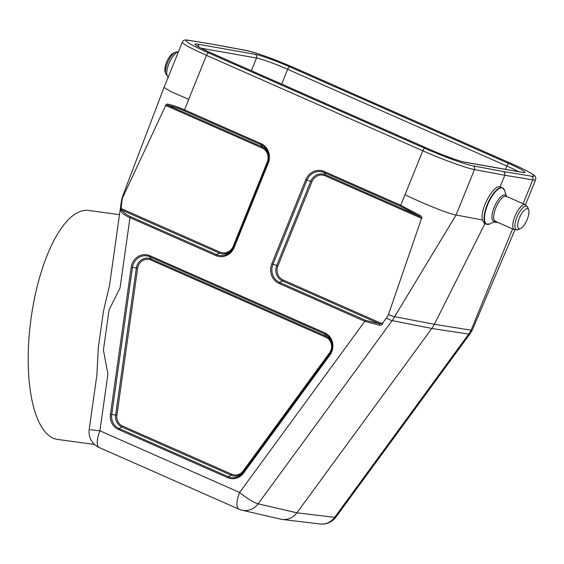 <?xml version="1.0" encoding="UTF-8"?>
<svg xmlns="http://www.w3.org/2000/svg" width="564" height="564" viewBox="0 0 564 564"><rect width="100%" height="100%" fill="white"/><g stroke="black" fill="none" stroke-linecap="round" stroke-linejoin="round"><path stroke-width="0.85" d="M420.067 215.469L419.383 216.28L400.581 206.297A1.135 0.409 113.8 0 1 400.708 205.261L420.067 215.469C421.928 216.456 422.323 217.697 421.245 219.192L388.455 314.599A23.413 21.77 100 0 1 386.354 318.047L382.893 322.777C382.632 324.526 381.546 325.35 379.621 325.266L364.837 321.304L278.997 283.417A15.024 13.973 100 0 1 271.777 263.874L305.773 179.726A15.024 13.973 100 0 1 324.215 171.505L400.708 205.261L422.803 150.807L206.473 55.342A42.688 3.497 -158 0 1 182.362 42.088L164.046 87.42L170.554 91.467L188.707 99.32L184.534 109.867L261.033 143.623A15.024 13.973 100 0 1 268.252 163.165L234.257 247.314A15.024 13.973 100 0 1 215.815 255.541L129.974 217.655L120.069 287.901L109.092 309.84L103.423 350.075L107.914 374.108L99.92 430.811L90.268 429.754M120.915 211.105A1.135 0.987 -27.7 0 1 122.24 210.245C123.488 212.565 126.294 214.722 130.644 216.717A1.135 0.409 -66.2 0 0 129.974 217.655C125.342 215.638 122.317 213.453 120.915 211.105L121.887 201.341A23.413 21.77 100 0 1 122.783 197.365L165.344 106.265C165.781 104.495 166.613 103.79 167.839 104.164C172.513 105.123 178.076 107.026 184.534 109.867A1.135 0.409 113.8 0 0 184.407 110.904C178.097 108.133 172.676 106.307 168.15 105.412A1.135 0.895 -79 0 1 167.839 104.164M121.063 207.235L121.422 208.645L219.953 252.129A10.843 10.082 -80 0 0 233.256 246.193L267.258 162.044A10.843 10.082 -80 0 0 262.048 147.944L166.006 105.56L165.344 106.265M484.42 223.351L486.379 224.218A19.923 7.149 -66.2 0 1 487.536 203.914A19.923 7.149 -66.2 0 1 501.861 187.586A19.923 7.149 -66.2 0 1 502.468 187.77L500.12 186.818L504.794 175.249L474.444 169.574L456.093 215.011L482.368 219.974L484.384 223.337M494.001 221.976L498.456 222.702M280.752 519.176L282.331 519.458C288.211 519.945 293.076 517.731 296.918 512.824L431.798 328.459A28.454 26.459 -80 0 0 434.358 324.272L484.977 223.598M405.037 194.777C423.931 203.816 448.006 213.657 456.093 215.011L394.581 316.679L434.358 324.272L471.116 330.187A17.075 1.925 26.7 0 0 472.294 330.06L469.96 333.874A17.075 2.94 -143.8 0 1 468.719 334.107A26.614 24.745 -80 0 0 471.116 330.187L512.584 228.942M500.12 186.818C493.246 184.611 479.654 210.005 482.368 219.974M282.352 519.458L320.098 523.977A17.075 15.933 -83.2 0 0 320.105 523.977A17.075 15.933 -83.2 0 0 334.671 517.343L468.719 334.107L431.798 328.459L392.184 320.599A17.075 2.94 -143.8 0 1 386.354 318.047M388.455 314.599A17.075 1.925 26.7 0 0 394.581 316.679A26.614 24.745 100 0 1 392.184 320.599L258.136 503.828A17.075 2.94 -143.8 0 1 239.622 492.457L99.92 430.811A17.075 6.126 113.8 0 0 99.215 447.527L238.917 509.172A17.075 17.075 0 0 0 241.942 510.18A17.075 15.813 -76.9 0 0 241.956 510.187A17.075 15.813 -76.9 0 0 258.136 503.828L296.918 512.824L334.671 517.343A17.075 2.94 -143.8 0 0 335.911 517.103L469.96 333.874M238.917 509.172A17.075 6.126 -66.2 0 1 239.622 492.457L364.837 321.304A1.135 0.409 -66.2 0 1 365.507 320.359L379.509 323.771A1.135 0.43 94.1 0 1 379.621 325.266M421.245 219.192L421.273 218.205L325.231 175.827A10.843 10.082 -80 0 0 311.927 181.756L277.925 265.905A10.843 10.082 -80 0 0 283.135 280.012L381.673 323.489L382.893 322.777M130.644 216.717L216.484 254.597A13.959 12.979 -80 0 0 232.495 249.175A13.959 12.979 -80 0 0 233.609 246.962L267.611 162.813A13.959 12.979 -80 0 0 268.393 154.226A13.959 12.979 -80 0 0 260.899 144.659L262.175 146.908L168.15 105.412L166.006 105.56M215.815 255.541A1.135 0.409 -66.2 0 1 216.484 254.597L219.283 253.067L122.24 210.245L121.422 208.645M400.581 206.297L324.088 172.542A13.959 12.979 -80 0 0 306.957 180.177L272.962 264.326A13.959 12.979 -80 0 0 279.666 282.479L282.465 280.95L379.509 323.771L381.673 323.489M324.215 171.505A1.135 0.409 113.8 0 0 324.088 172.542L325.357 174.791L419.383 216.28L421.273 218.205M188.736 40.389A2.848 2.665 99.4 0 0 188.136 40.213L216.125 44.838L188.736 40.389A39.84 3.264 22 0 0 208.567 52.896L424.896 148.36A39.84 3.264 22 0 0 473.097 165.872L503.426 171.548L504.829 173.077L504.794 175.249L532.74 179.867L523.103 203.717M119.497 214.637L88.562 210.45A115.535 42.49 97.7 0 0 31.062 318.392A115.535 42.49 97.7 0 0 56.922 439.335A115.535 42.49 97.7 0 0 57.542 439.426L94.512 444.439M527.34 208.743A10.815 3.877 -66.2 0 1 528.694 210.21A10.815 3.877 -66.2 0 1 526.854 220.305A10.815 3.877 -66.2 0 1 520.635 228.469A10.815 3.877 -66.2 0 1 518.809 219.579A10.815 3.877 -66.2 0 1 527.34 208.743M173.106 53.291A10.815 3.877 113.8 0 0 166.895 61.462A10.815 3.877 113.8 0 0 165.048 71.557L165.76 73.905A12.824 4.604 113.8 0 1 167.952 61.927A12.824 4.604 113.8 0 1 175.326 52.24L173.106 53.291M121.887 201.341L121.373 201.327L122.346 197.005A17.075 0.86 17.3 0 0 122.783 197.365M503.426 171.548L531.359 176.158A39.84 3.264 22 0 0 511.527 163.652L295.198 68.195A39.84 3.264 22 0 0 246.997 50.675L216.668 45.007M522.927 172.478L464.969 162.249A28.454 2.334 -158 0 1 430.353 149.7L211.155 52.974A28.454 2.334 -158 0 1 197.167 44.07L255.125 54.306A28.454 2.334 -158 0 1 289.741 66.848L508.939 163.574A28.454 2.334 -158 0 1 522.927 172.478A2.848 2.644 -80 0 0 522.363 172.309L522.927 172.478M243.14 470.961L329.503 352.909A10.272 9.553 -80 0 0 325.858 337.223L150.926 260.025A10.272 9.553 -80 0 0 137.623 268.238L116.896 415.252A10.272 9.553 -80 0 0 122.529 426.024L231.825 474.261A10.272 9.553 -80 0 0 243.14 470.961L243.648 471.56A11.343 10.547 100 0 1 231.148 475.198L121.852 426.969A11.343 10.547 100 0 1 115.641 415.069L136.368 268.055A11.343 10.547 100 0 1 151.053 258.989L325.985 336.186A11.343 10.547 100 0 1 331.984 343.561M149.911 255.703L324.843 332.901A14.46 13.444 100 0 1 329.975 354.982L243.606 473.027A14.46 13.444 100 0 1 227.68 477.666L118.384 429.437A14.46 13.444 100 0 1 110.459 414.272L131.193 267.258A14.46 13.444 100 0 1 149.911 255.703A1.135 0.409 113.8 0 0 149.784 256.74L151.053 258.989A1.135 0.409 -66.2 0 1 150.926 260.025M208.567 52.896A2.848 1.022 -66.2 0 0 206.473 55.342L188.707 99.32M525.486 204.774L535.603 179.726A42.688 3.497 -158 0 1 532.74 179.867A2.848 2.665 99.4 0 0 531.359 176.158M473.097 165.872A2.848 2.63 -79.4 0 1 474.444 169.574A42.688 3.497 -158 0 1 422.803 150.807A2.848 1.022 -66.2 0 1 424.896 148.36M330.307 353.092A11.343 10.547 100 0 1 330.01 353.508L243.098 472.435L329.468 354.382A13.388 12.45 -80 0 0 330.074 353.473A13.388 12.45 -80 0 0 331.9 343.116A13.388 12.45 -80 0 0 324.716 333.937L325.985 336.186A1.135 0.409 -66.2 0 1 325.858 337.223M329.975 354.982L329.468 354.382L330.01 353.508L329.503 352.909M324.843 332.901A1.135 0.409 113.8 0 0 324.716 333.937L149.784 256.74A13.388 12.45 -80 0 0 132.448 267.442L137.623 268.238M131.193 267.258L132.448 267.442L111.721 414.455L116.896 415.252M110.459 414.272L111.721 414.455A13.388 12.45 -80 0 0 119.053 428.499L121.852 426.969A1.135 0.409 -66.2 0 0 122.529 426.024M118.384 429.437A1.135 0.409 113.8 0 1 119.053 428.499L228.357 476.728L231.148 475.198A1.135 0.409 -66.2 0 0 231.825 474.261M227.68 477.666A1.135 0.409 113.8 0 1 228.357 476.728A13.388 12.45 -80 0 0 243.098 472.435L243.606 473.027M305.773 179.726L310.736 181.305A11.914 11.076 100 0 1 325.357 174.791A1.135 0.409 -66.2 0 1 325.231 175.827M271.777 263.874L276.741 265.454L310.736 181.305L311.927 181.756M283.135 280.012A1.135 0.409 113.8 0 1 282.465 280.95A11.914 11.076 100 0 1 276.741 265.454L277.925 265.905M278.997 283.417A1.135 0.409 -66.2 0 1 279.666 282.479L365.507 320.359M262.048 147.944A1.135 0.409 -66.2 0 0 262.175 146.908A11.914 11.076 100 0 1 268.478 154.67M261.033 143.623A1.135 0.409 113.8 0 0 260.899 144.659L184.407 110.904M232.721 248.787A11.914 11.076 100 0 1 219.283 253.067A1.135 0.409 113.8 0 0 219.953 252.129M268.252 163.165L267.611 162.813L232.495 249.175M267.801 162.312L267.258 162.044M234.257 247.314L233.609 246.962M233.813 246.468L233.256 246.193M251.361 70.704L256.493 58.007L201.165 48.236M505.513 169.334L506.846 166.02L287.647 69.294L281.676 84.078M518.295 171.59A25.613 2.101 22 0 0 506.846 166.02A2.848 1.022 113.8 0 1 508.939 163.574M289.741 66.848A2.848 1.022 113.8 0 0 287.647 69.294A25.613 2.101 22 0 0 256.493 58.007A2.848 2.644 -80 0 0 255.125 54.306M511.527 163.652A2.848 1.022 -66.2 0 1 511.611 163.68C521.432 168.023 528.355 171.498 532.374 174.114C535.187 175.566 536.265 177.441 535.603 179.726M246.997 50.675A2.848 2.63 -79.4 0 0 246.454 50.506C253.37 51.592 277.051 60.101 295.282 68.216L511.611 163.68M198.739 46.925A2.848 2.644 -80 0 0 197.167 44.07M196.54 45.628L197.322 46.072C197.513 46.199 199.719 47.827 211.239 53.002L430.438 149.728A2.848 1.022 113.8 0 0 430.353 149.7M464.969 162.249A2.848 2.644 -80 0 0 464.398 162.072L522.363 172.309M520.635 228.469L518.422 229.527A12.824 4.604 -66.2 0 1 516.257 218.98A12.824 4.604 -66.2 0 1 526.374 206.128A12.824 4.604 -66.2 0 1 527.982 207.862L528.694 210.21M518.422 229.527L514.347 229.717A13.663 4.9 -66.2 0 1 515.144 215.793A13.663 4.9 -66.2 0 1 524.964 204.598A13.663 4.9 -66.2 0 1 525.38 204.725L527.982 207.862M514.347 229.717L495.262 221.292A13.663 4.9 -66.2 0 1 496.052 207.369A13.663 4.9 -66.2 0 1 505.88 196.173A13.663 4.9 -66.2 0 1 506.289 196.3L525.38 204.725M495.305 221.314A14.326 5.139 -66.2 0 1 493.655 208.722A14.326 5.139 -66.2 0 1 504.752 194.954A14.326 5.139 -66.2 0 1 506.338 196.321M495.354 221.335L489.897 223.929A19.754 7.085 -66.2 0 1 486.563 207.686A19.754 7.085 -66.2 0 1 502.143 187.89A19.754 7.085 -66.2 0 1 504.625 190.561L506.38 196.343M178.4 51.902A13.663 4.9 113.8 0 0 168.932 63.669A13.663 4.9 113.8 0 0 168.262 76.993M99.215 447.527A17.075 17.075 0 0 1 89.197 429.521L96.923 374.75L98.298 347.741L103.452 311.229L109.522 285.363L121.373 201.327M320.105 523.977A17.075 17.075 0 0 0 335.911 517.103M241.956 510.187L280.738 519.176M514.897 229.915L472.294 330.053M164.046 87.42L122.346 197.005M330.074 353.473C331.992 350.251 332.605 346.804 331.9 343.116M268.393 154.226L267.611 162.813M188.136 40.213C184.872 39.586 182.947 40.206 182.362 42.088M216.125 44.838L246.454 50.506M430.438 149.728C443.501 155.608 461.415 161.84 464.398 162.072M506.55 196.892L506.289 196.3M495.869 221.088L495.262 221.292M502.468 187.77L504.625 190.561M486.379 224.218L489.897 223.929M178.457 51.761L175.326 52.24M168.368 77.042L165.76 73.905"/></g></svg>
